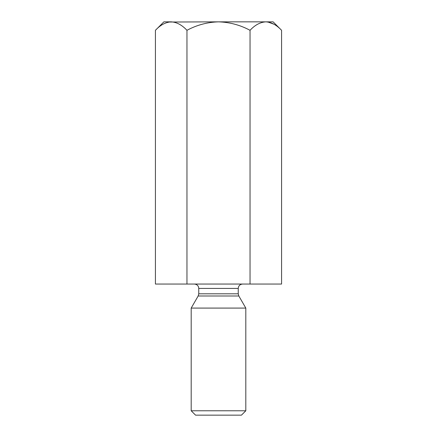 <?xml version="1.0" encoding="UTF-8"?>
<svg xmlns="http://www.w3.org/2000/svg" width="437" height="437" viewBox="0 0 437 437"><rect width="100%" height="100%" fill="white"/><g stroke="black" fill="none" stroke-linecap="round" stroke-linejoin="round"><path stroke-width="0.66" d="M250.04 284.05L250.04 30.3C254.946 25.018 260.201 22.205 265.805 21.85C271.344 22.172 276.599 24.991 281.575 30.3L281.575 284.05L155.425 284.05L155.425 30.3C160.335 25.018 165.59 22.205 171.195 21.85C176.734 22.172 181.989 24.991 186.96 30.3C196.83 25.007 207.346 22.189 218.5 21.85L169.015 22.025M186.96 284.05L186.96 30.3M273.933 24.215L267.985 22.025M281.575 30.3L273.125 21.85L218.5 21.85C229.627 22.183 240.137 25.002 250.04 30.3M171.195 21.85L163.875 21.85L155.425 30.3M242.611 284.05C239.957 284.307 238.504 285.765 238.241 288.42L198.759 288.42L198.759 293.806L198.169 295.991L191.188 308.085L245.812 308.085L245.812 410.78L191.188 410.78L191.188 308.085M198.169 295.991L238.831 295.991L245.812 308.085M245.812 410.78L241.442 415.15L195.558 415.15L191.188 410.78M198.759 293.806L238.241 293.806L238.241 288.42M198.759 288.42C198.524 285.793 197.065 284.334 194.389 284.05M238.831 295.991L238.241 293.806"/></g></svg>
